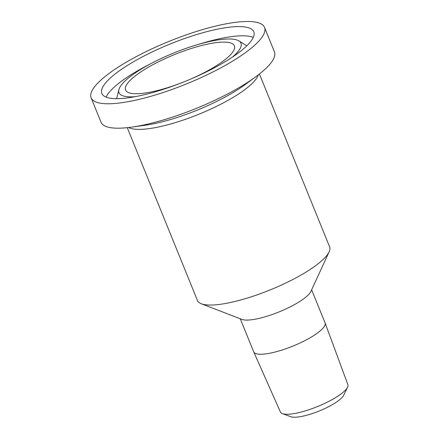 <?xml version="1.0" encoding="UTF-8"?>
<svg xmlns="http://www.w3.org/2000/svg" width="439" height="439" viewBox="0 0 439 439"><rect width="100%" height="100%" fill="white"/><g stroke="black" fill="none" stroke-linecap="round" stroke-linejoin="round"><path stroke-width="0.66" d="M259.427 74.01L329.612 246.861A71.321 17.522 157.9 0 1 329.124 251.849A71.321 17.522 157.9 0 1 273.98 288.33A71.321 17.522 157.9 0 1 204.404 304.595A71.321 17.522 157.9 0 1 201.281 303.761A71.321 17.522 157.9 0 1 197.451 300.523L127.266 127.672M311.635 289.795L325.052 322.83A38.511 9.46 157.9 0 1 325.079 322.901L347.869 384.646A36.399 8.945 157.9 0 1 347.551 387.225A36.399 8.945 157.9 0 1 319.312 405.806A36.399 8.945 157.9 0 1 283.945 414.048A36.399 8.945 157.9 0 1 282.447 413.659A36.399 8.945 157.9 0 1 280.422 412.034L253.715 351.875A38.511 9.46 157.9 0 1 253.682 351.809L240.27 318.774M282.447 413.659L290.848 416.737A29.534 7.254 -22.1 0 0 292.061 417.05A29.534 7.254 -22.1 0 0 320.761 410.361A29.534 7.254 -22.1 0 0 343.677 395.281L347.551 387.225M325.079 322.901A38.511 9.46 157.9 0 1 299.354 343.309A38.511 9.46 157.9 0 1 257.441 354.01A38.511 9.46 157.9 0 1 253.715 351.875M183.502 82.049A58.722 14.427 157.9 0 1 128.726 92.678A58.722 14.427 157.9 0 1 157.969 62.053A58.722 14.427 157.9 0 1 228.659 42.473A58.722 14.427 157.9 0 1 233.982 49.936A58.722 14.427 157.9 0 1 187.299 80.513M264.525 27.421L274.441 51.846A93.573 22.993 157.9 0 1 255.986 76.622A93.573 22.993 157.9 0 1 131.552 127.151A93.573 22.993 157.9 0 1 110.173 127.601A93.573 22.993 157.9 0 1 101.047 122.256L91.131 97.831A93.573 22.993 157.9 0 1 169.18 41.326A93.573 22.993 157.9 0 1 264.525 27.421A93.573 22.993 157.9 0 1 202.412 77.023A93.573 22.993 157.9 0 1 100.257 103.176A93.573 22.993 157.9 0 1 91.131 97.831M135.003 96.706A65.817 16.172 157.9 0 1 125.417 96.443A65.817 16.172 157.9 0 1 118.887 89.633A65.817 16.172 157.9 0 1 173.893 52.938A65.817 16.172 157.9 0 1 238.909 40.893A65.817 16.172 157.9 0 1 232.286 57.207M109.871 98.149A81.972 20.139 157.9 0 1 101.881 93.463A81.972 20.139 157.9 0 1 170.25 43.966A81.972 20.139 157.9 0 1 253.775 31.789A81.972 20.139 157.9 0 1 199.366 75.239A81.972 20.139 157.9 0 1 109.871 98.149M329.124 251.849L310.916 291.364A38.511 9.46 157.9 0 1 281.136 311.059A38.511 9.46 157.9 0 1 243.568 319.844A38.511 9.46 157.9 0 1 241.878 319.394L201.281 303.761M128.676 127.519A71.321 17.522 -22.1 0 0 133.077 128.94A71.321 17.522 -22.1 0 0 204.612 111.835A71.321 17.522 -22.1 0 0 258.302 74.882M255.986 76.622L245.028 84.678A75.201 18.476 157.9 0 1 145.024 125.285L131.552 127.151M116.609 98.671A71.244 17.505 157.9 0 1 116.675 98.385L118.887 89.633M238.909 40.893L246.597 45.629A71.244 17.505 157.9 0 1 246.844 45.788M106.106 97.123A81.972 20.139 157.9 0 1 150.478 63.847M198.285 44.432A81.972 20.139 157.9 0 1 253.292 37.353"/></g></svg>

